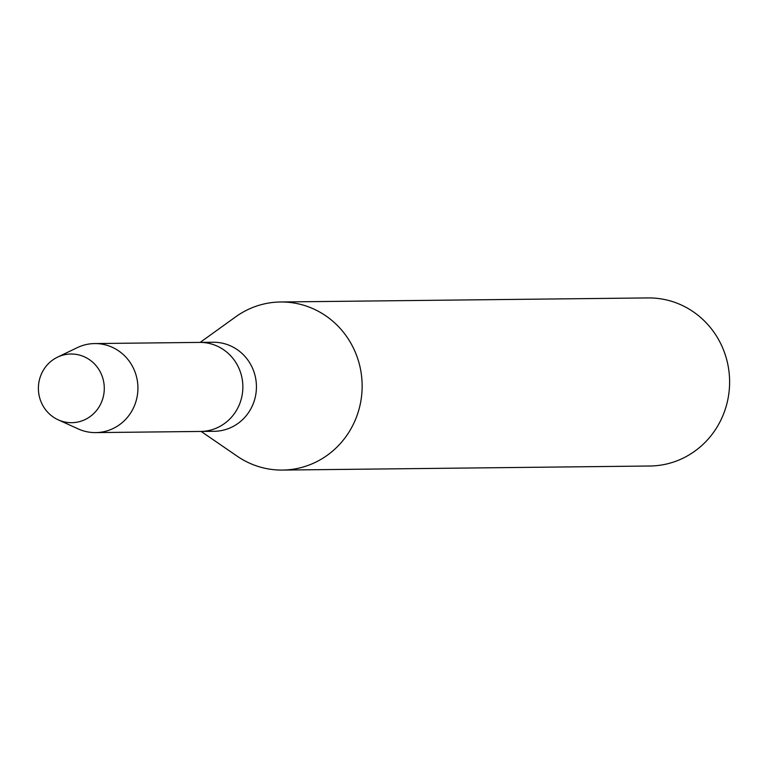 <?xml version="1.0" encoding="UTF-8"?>
<svg xmlns="http://www.w3.org/2000/svg" width="768" height="768" viewBox="0 0 768 768"><rect width="100%" height="100%" fill="white"/><g stroke="black" fill="none" stroke-linecap="round" stroke-linejoin="round"><path stroke-width="1.15" d="M70.502 354.019A34.339 32.947 -90.6 0 0 38.41 389.194A34.339 32.947 -90.6 0 0 72.182 422.678A34.339 32.947 -90.6 0 0 104.275 387.504A34.339 32.947 -90.6 0 0 70.502 354.019A34.339 32.947 -90.6 0 0 57.514 357.168A34.339 32.947 -90.6 0 0 38.4 388.714A34.339 32.947 -90.6 0 0 58.205 419.827A34.339 32.947 -90.6 0 0 72.182 422.678A34.339 32.947 -90.6 0 0 104.275 387.504A34.339 32.947 -90.6 0 0 70.502 354.019M58.205 419.827L78.173 428.899A44.525 42.71 -90.6 0 0 95.702 432.605L214.205 431.299A44.525 42.71 -90.6 0 0 214.81 431.29A44.525 42.71 -90.6 0 0 256.426 385.997A44.525 42.71 -90.6 0 0 213.226 342.259L199.67 342.403A44.525 42.71 -90.6 0 0 199.066 342.422M200.65 431.443A44.525 42.71 -90.6 0 0 201.245 431.434A44.525 42.71 -90.6 0 0 242.861 386.141A44.525 42.71 -90.6 0 0 199.67 342.403A44.525 42.71 -90.6 0 1 242.861 386.141A44.525 42.71 -90.6 0 1 201.245 431.434A44.525 42.71 -90.6 0 1 200.65 431.443M201.149 431.443L237.197 456.202A84.048 80.63 -90.6 0 0 282.442 470.074A84.048 80.63 -90.6 0 0 283.565 470.054A84.048 80.63 -90.6 0 0 362.131 384.547A84.048 80.63 -90.6 0 0 280.589 301.987A84.048 80.63 -90.6 0 0 279.466 302.006A84.048 80.63 -90.6 0 0 235.651 316.858L200.17 342.403M282.442 470.074L649.91 466.013A84.048 80.63 -90.6 0 0 651.034 465.994A84.048 80.63 -90.6 0 0 729.6 380.496A84.048 80.63 -90.6 0 0 648.058 297.926L280.589 301.987M95.702 432.605A44.525 42.71 -90.6 0 0 96.298 432.595A44.525 42.71 -90.6 0 0 137.914 387.302A44.525 42.71 -90.6 0 0 94.714 343.565A44.525 42.71 -90.6 0 0 94.118 343.574A44.525 42.71 -90.6 0 0 77.28 347.654L57.514 357.168M94.714 343.565L199.67 342.403"/></g></svg>
